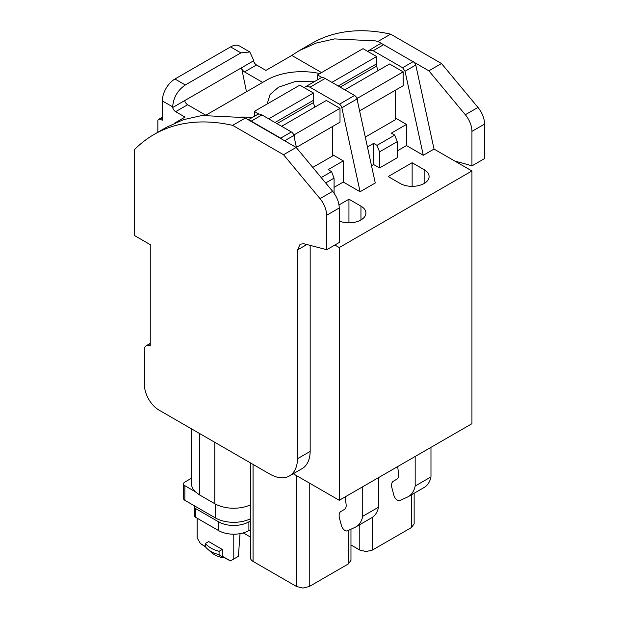 <?xml version="1.0" encoding="UTF-8"?>
<svg xmlns="http://www.w3.org/2000/svg" width="619" height="619" viewBox="0 0 619 619"><rect width="100%" height="100%" fill="white"/><g stroke="black" fill="none" stroke-linecap="round" stroke-linejoin="round"><path stroke-width="0.93" d="M339.251 500.299L339.251 247.561L471.941 170.952L471.941 423.69L339.251 500.299L293.259 473.744M319.83 73.584A50.038 28.892 0 0 0 266.58 80.137L206.088 115.064M252.003 117.656A39.082 22.563 0 0 0 240.667 117.092M315.187 81.182L295.565 81.422L278.596 87.147L270.085 94.483L267.129 104.015M245.294 118.059L232.659 125.355A268.073 154.773 -120 0 0 231.831 125.17A268.073 154.773 -120 0 0 153.992 134.501L166.627 127.205L183.433 119.676L201.879 115.521L242.656 117.486L245.294 118.059L249.341 120.388A8.937 5.161 60 0 1 251.206 121.146L261.945 114.941L291.402 131.948A3.575 2.066 60 0 1 293.832 135.46L296.524 147.848M248.304 119.792L257.481 114.5A8.937 5.161 60 0 1 261.945 114.941M291.402 131.948L280.662 138.145L251.206 121.146M280.662 138.145A3.575 2.066 60 0 1 281.823 139.143L296.176 147.43L332.643 191.341C336.868 196.664 339.073 202.212 339.251 207.984L326.608 215.28A17.874 10.322 -120 0 0 320 198.637L332.643 191.341M471.941 170.952L434.027 149.063L415.782 65.057L414.513 62.534L382.031 43.787L379.432 44.096L367.616 51.323M397.251 150.889L406.474 145.566L423.288 155.268L434.027 149.063M379.563 167.958L397.251 157.744L397.251 141.643L379.563 151.856L377.033 145.341L373.621 143.376L373.621 164.53L379.563 167.958L379.563 151.856M371.516 165.745L373.621 164.53M334.067 187.371L343.29 182.04L360.096 191.743L375.261 182.992L357.016 98.986A3.575 2.066 60 0 0 354.586 95.465L325.137 78.458A8.937 5.161 60 0 0 320.665 78.017L305.5 86.776A8.937 5.161 60 0 1 309.972 87.217L325.137 78.458M339.251 247.561L334.856 245.023M412.138 162.727L388.183 176.554L400.191 183.487A16.937 9.78 180 0 0 418.645 185.607A16.937 9.78 180 0 0 429.099 176.57A16.937 9.78 180 0 0 424.139 169.66L412.138 162.727L412.138 186.35M338.995 204.951L348.946 199.202L360.954 206.135A16.937 9.78 180 0 1 365.914 213.052A16.937 9.78 180 0 1 356.792 221.726A16.937 9.78 180 0 1 339.251 221.053M250.447 462.896L250.447 557.758A8.937 5.161 180 0 0 250.919 559.414A8.937 5.161 180 0 0 252.745 561.209A8.937 5.161 180 0 0 253.063 561.402L296.594 586.541L302.915 588.05L309.237 586.541L348.342 563.955L350.965 560.311L350.965 529.222M397.708 466.548L398.644 475.129A8.937 5.161 60 0 1 396.794 479.222L393.405 481.172A8.937 5.161 60 0 0 391.935 487.981L393.877 495.254A5.362 3.095 60 0 0 399.975 500.531L407.364 497.111A35.747 20.636 60 0 0 408.323 496.616L424.123 487.493A35.747 20.636 60 0 0 430.414 479.06A35.747 20.636 60 0 0 430.971 476.901L415.171 486.023A35.747 20.636 60 0 1 414.614 488.182A35.747 20.636 60 0 1 408.323 496.616M430.971 447.344L430.971 476.901M415.171 456.466L415.171 486.023M345.263 496.825L346.199 505.406A8.937 5.161 60 0 1 344.35 509.499L340.961 511.449A8.937 5.161 60 0 0 339.491 518.258L341.433 525.531A5.362 3.095 60 0 0 347.53 530.808L354.919 527.388A35.747 20.636 60 0 0 355.879 526.893L371.679 517.77A35.747 20.636 60 0 0 377.969 509.336A35.747 20.636 60 0 0 378.526 507.185L362.726 516.3A35.747 20.636 60 0 1 362.169 518.459A35.747 20.636 60 0 1 355.879 526.893M362.726 486.743L362.726 516.3M378.526 477.62L378.526 507.185M250.447 504.864C245.534 507.077 239.963 508.207 233.727 508.245C226.376 508.176 220.054 506.667 214.77 503.711L199.388 494.829L195.163 491.656C192.772 489.25 191.557 486.658 191.534 483.888L191.534 428.882M414.15 493.25L414.15 523.829L411.534 527.481L372.421 550.059L366.1 551.568L359.786 550.059L350.965 544.968M423.288 155.268L405.043 71.255L402.613 67.742L373.156 50.735L368.692 50.294M334.067 193.205L334.067 178.125L325.679 182.961M334.067 178.125L331.536 171.61L328.124 169.637L343.29 160.886L332.426 154.611M343.29 182.04L343.29 160.886M360.096 191.743L341.85 107.737L357.016 98.986M309.972 87.217L339.421 104.224A3.575 2.066 60 0 1 341.85 107.737M304.432 87.805A8.937 5.161 60 0 1 305.5 86.776M397.251 141.643L394.729 135.128L391.316 133.162L406.474 124.404L395.611 118.128M406.474 145.566L406.474 124.404M348.946 199.202L348.946 222.832M331.536 171.61L321.207 177.576M394.729 135.128L377.033 145.341M367.438 146.943L373.621 143.376M249.341 120.388L281.823 139.143M150.255 344.574L148.568 345.549A8.039 4.643 -120 0 0 146.115 345.797A8.039 4.643 -120 0 0 144.451 349.48L144.451 384.917A20.551 11.869 -120 0 0 158.99 410.088L269.737 474.03A39.314 22.702 -120 0 0 289.398 475.98A39.314 22.702 -120 0 0 297.53 458.702L310.173 451.413L310.173 245.232M310.173 451.406A39.314 22.702 60 0 1 302.033 468.684L289.398 475.98M395.611 90.103L395.611 119.591L365.295 137.093M332.426 126.578L332.426 156.065L312.773 167.416M331.9 82.366L376.646 56.53L363.005 48.661L317.508 74.922L317.508 79.843M338.222 86.018L376.646 63.827L376.646 56.53M322.151 77.607L317.508 74.922M357.697 102.112L357.697 98.127L356.382 97.369M376.646 63.827L376.801 66.016A8.937 5.161 60 0 0 378.101 70.597M359.6 110.886L403.193 85.724L403.193 71.858L389.552 63.989L344.806 89.817M403.193 71.858L357.697 98.127M268.716 118.848L313.462 93.012L299.82 85.136L254.324 111.405L254.324 116.318M275.029 122.492L313.462 100.309L313.462 93.012M258.966 114.082L254.324 111.405M294.512 138.594L294.512 134.609L293.197 133.851M313.462 100.309L313.616 102.499A8.937 5.161 60 0 0 314.916 107.079M296.416 147.368L340.009 122.206L340.009 108.34L326.368 100.464L281.622 126.299M340.009 108.34L294.512 134.609M455.081 161.219A463.082 267.362 60 0 1 468.56 164.855A463.074 267.362 60 0 1 471.941 165.877L471.941 131.375A17.874 10.322 -120 0 0 465.333 114.732L428.866 70.821L441.502 63.525L477.969 107.435L465.333 114.732M471.941 165.877L484.576 158.58L484.576 124.079A17.874 10.322 -120 0 0 477.969 107.435M414.513 62.534L428.866 70.821M321.54 72.601L291.812 55.439A268.073 154.773 60 0 1 292.377 55.037L299.317 50.596L316.123 43.067L334.57 38.912L375.346 40.877L377.985 41.45L382.031 43.787M441.502 63.525L390.62 34.153A268.073 154.773 -120 0 0 389.8 33.968A268.073 154.773 -120 0 0 311.961 43.299L299.317 50.596M174.581 123.127L185.027 117.092L175.634 111.668A4.465 2.577 60 0 1 172.655 107.536L241.534 67.773A4.465 2.577 60 0 0 241.867 68.748A4.465 2.577 60 0 0 244.505 71.905L262.673 82.397M244.505 71.905L256.506 64.972L265.907 70.396L291.812 55.439M390.62 34.153L377.985 41.45M153.992 134.501A268.073 154.773 -120 0 0 134.424 149.713L134.431 235.499L150.255 244.644L150.255 345.959L148.568 345.549M297.538 458.71L297.538 249.906L300.13 244.18L303.767 243.739L323.226 248.761A463.082 267.362 -120 0 1 326.608 249.782L339.251 242.486L339.251 207.984M246.486 91.744L241.534 67.773L253.535 60.84L253.535 60.113L249.836 51.981L239.507 46.015A17.874 10.322 -60 0 0 230.57 46.905L174.968 79.008A17.874 10.322 -60 0 0 162.325 100.897L162.325 120.179L159.88 119.312A3.575 2.066 60 0 0 158.58 119.366A3.575 2.066 60 0 0 157.837 120.999A3.575 2.066 60 0 0 157.837 121.053L157.837 132.28M256.506 64.972A4.465 2.577 60 0 1 253.535 60.84M232.659 125.355L283.541 154.727L320 198.637M326.608 249.782L326.608 215.28M172.655 107.536L172.655 106.808C173.428 97.523 177.638 90.25 185.298 84.973L174.968 79.008M175.634 111.668L187.634 104.735L205.601 115.111M283.541 154.727L296.176 147.43M185.298 84.973L240.899 52.87L249.836 51.981M187.634 104.735A4.465 2.577 60 0 1 185.004 101.586A4.465 2.577 60 0 1 184.663 100.603M191.534 478.201L184.857 482.062A4.465 2.577 180 0 0 183.541 483.888L183.541 498.473A4.465 2.577 180 0 0 184.857 500.299L215.404 517.941L215.404 504.067M195.163 491.656L184.857 485.706A4.465 2.577 180 0 1 183.541 483.888M250.447 518.792A25.913 14.964 180 0 1 215.404 517.941M243.252 532.92L250.447 537.068M195 506.164A3.575 2.066 180 0 0 194.59 507.123A3.575 2.066 180 0 0 195.635 508.586L218.561 521.825A21.448 12.38 180 0 0 248.892 521.825L250.447 520.927M248.892 521.825L248.892 530.576L250.447 529.678M248.892 530.576A21.448 12.38 180 0 1 218.561 530.576L195.635 517.345A3.575 2.066 180 0 1 194.59 515.882L194.59 507.123M233.781 534.205L233.781 559.003L238.385 556.349L240.033 533.655M197.128 518.204L197.128 537.841L200.448 543.583L205.431 546.461M219.072 554.686L223.049 557.758L223.683 557.394L222.283 556.187L222.283 549.448L208.634 541.563L205.431 543.42L205.431 546.801A26.81 15.475 180 0 0 207.806 549.27A26.81 15.475 180 0 0 219.072 554.686L219.072 551.297A26.81 15.475 180 0 1 218.383 551.111A26.81 15.475 180 0 1 205.748 543.815A26.81 15.475 180 0 1 205.431 543.42M222.283 556.187L230.469 560.915L233.781 559.003M230.469 560.915L223.683 557.394M205.5 546.894L200.448 543.583M219.072 551.297L222.283 549.448M223.049 557.758A21.657 12.504 180 0 1 211.729 552.674L207.806 549.27M284.639 140.768L293.832 135.46M348.342 563.955L348.342 530.429M309.237 586.541L309.237 482.967M296.594 586.541L296.594 475.678M253.063 561.402L253.063 464.405M214.77 503.711L214.77 442.299M199.388 494.829L199.388 433.416M372.421 550.059L372.421 517.306M359.786 550.059L359.786 524.641M411.534 527.481L411.534 494.767M373.156 50.735L383.896 44.537M402.613 67.742L413.353 61.536M405.043 71.255L415.782 65.057M424.139 183.487L424.139 169.66M360.954 206.135L360.954 219.962M339.421 104.224L354.586 95.465M340.195 87.155L376.801 66.016M277.002 123.638L313.616 102.499M484.576 124.079L471.941 131.375M172.655 106.855L162.325 100.897M297.538 249.906L306.962 244.459M162.325 117.904L159.88 119.312M240.899 52.87L230.57 46.905M184.857 485.706L184.857 500.299M218.561 521.825L218.561 530.576M195.635 508.586L195.635 517.345M150.255 343.406L146.115 345.797M162.325 117.2L158.58 119.366"/></g></svg>
